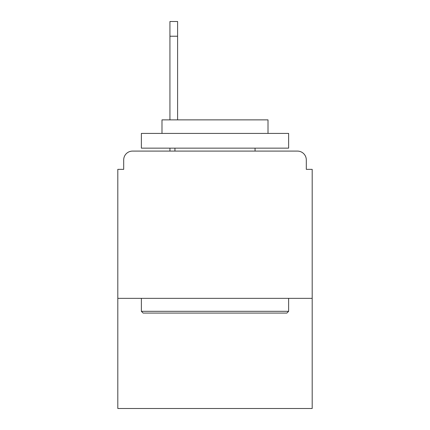 <?xml version="1.0" encoding="UTF-8"?>
<svg xmlns="http://www.w3.org/2000/svg" width="430" height="430" viewBox="0 0 430 430"><rect width="100%" height="100%" fill="white"/><g stroke="black" fill="none" stroke-linecap="round" stroke-linejoin="round"><path stroke-width="0.64" d="M312.191 298.35L312.191 169.35L306.3 169.35L306.3 159.922A8.837 8.837 0 0 0 297.463 151.091L132.537 151.091A8.837 8.837 0 0 0 123.7 159.922L123.7 169.35L117.809 169.35L117.809 408.5L312.191 408.5L312.191 298.35L117.809 298.35M123.7 159.922L123.7 169.35M297.463 151.091L260.945 151.091M169.054 151.091L132.537 151.091M306.3 169.35L306.3 159.922M143.136 313.078L141.368 311.309L288.632 311.309L286.864 313.078L143.136 313.078M288.632 133.418L288.632 148.146L141.368 148.146L141.368 133.418L288.632 133.418M161.986 133.418L161.986 119.868L268.014 119.868L268.014 133.418M288.632 298.35L288.632 311.309M141.368 298.35L141.368 311.309M255.054 148.146L255.054 151.091M174.946 148.146L174.946 151.091M177.595 36.227L169.936 36.227L169.936 21.5L177.595 21.5L177.595 119.868M169.936 36.227L169.936 119.868M169.936 148.146L169.936 151.091"/></g></svg>
